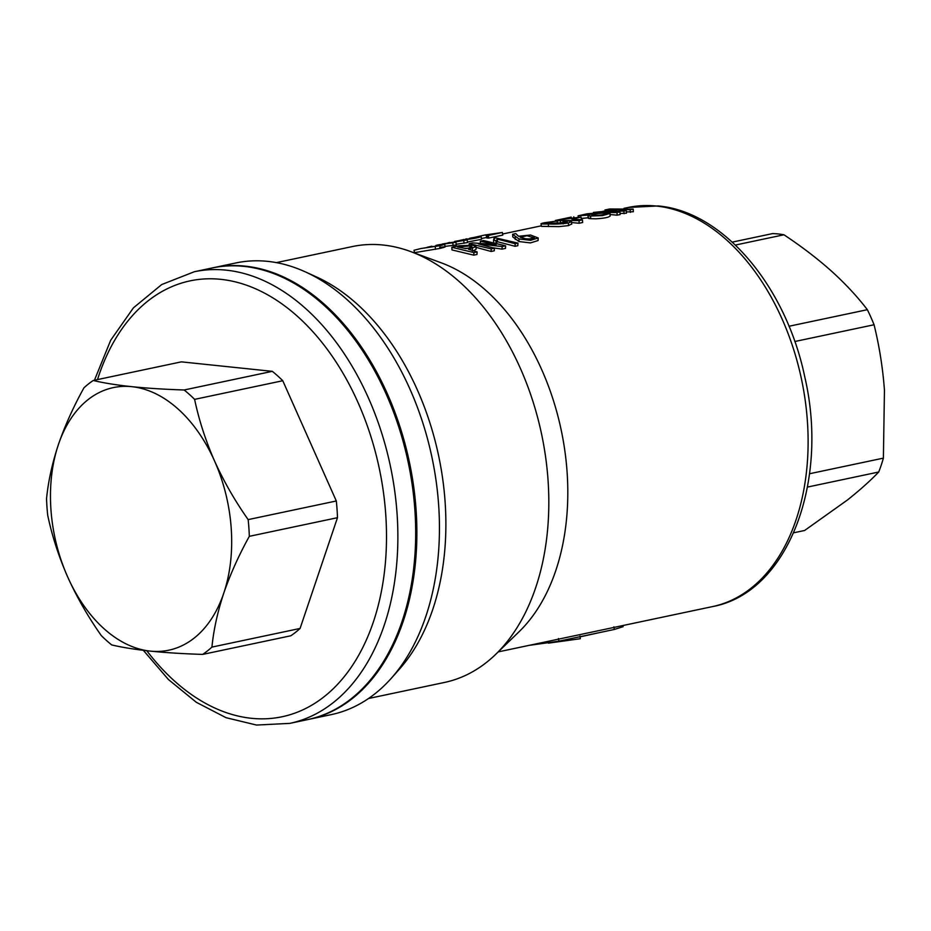 <?xml version="1.0" encoding="UTF-8"?>
<svg xmlns="http://www.w3.org/2000/svg" width="931" height="931" viewBox="0 0 931 931"><rect width="100%" height="100%" fill="white"/><g stroke="black" fill="none" stroke-linecap="round" stroke-linejoin="round"><path stroke-width="1.4" d="M604.324 213.28C605.72 214.584 602.101 215.282 593.454 215.364C587.694 215.154 599.657 212.78 604.324 213.28L605.732 213.734M592.046 213.397C594.118 213.827 591.173 214.444 583.225 215.259C581.444 214.98 584.389 214.363 592.046 213.397L593.559 213.513M526.993 235.741L534.394 237.917L527.551 239.29L520.161 237.219L526.993 235.741M523.175 238.673L532.043 239.058M548.452 643.146L580.339 638.724L579.978 636.071M580.083 636.862L600.448 632.393M528.971 645.392L558.891 641.18L614.32 629.461L623.083 626.691L622.932 625.527M793.701 532.788L804.617 530.484L847.385 500.04C859.685 490.276 870.124 480.931 878.713 472.017A150.298 98.744 -101.9 0 0 883.391 458.133L884.45 390.24C882.797 367.931 879.33 346.111 874.069 324.756A150.298 98.744 -101.9 0 0 867.355 309.697C857.253 296.489 845.255 283.606 831.371 271.037C817.325 258.515 801.51 246.436 783.949 234.787A150.298 98.744 -101.9 0 0 778.235 233.96A150.298 98.744 -101.9 0 0 772.555 233.6L732.255 242.118M783.949 234.787L735.385 245.051M276.379 262.623L352.349 246.564A222.753 146.365 78.1 0 1 383.06 245.028A222.753 146.365 78.1 0 1 410.431 251.486L441.085 262.763A203.97 134.017 78.1 0 1 561.207 430.099A203.97 134.017 78.1 0 1 519.067 631.73L495.595 654.446A222.753 146.365 78.1 0 1 444.471 682.446L368.513 698.506M410.431 251.486A222.753 146.365 78.1 0 1 541.609 434.242A222.753 146.365 78.1 0 1 495.595 654.446M235.869 262.961A230.807 151.648 78.1 0 1 267.697 261.367A230.807 151.648 78.1 0 1 305.298 271.864A230.807 151.648 78.1 0 1 431.972 457.412A230.807 151.648 78.1 0 1 391.218 678.362A230.807 151.648 78.1 0 1 331.331 714.601L308.766 719.36A230.807 151.648 78.1 0 0 413.573 485.912A230.807 151.648 78.1 0 0 245.132 266.138A230.807 151.648 78.1 0 0 213.304 267.721L235.869 262.961M486.296 235.31L486.727 237.964L488.763 238.068L502.752 235.101L502.379 232.459L484.667 235.054L488.391 235.415L502.379 232.459M481.397 238.487L486.645 237.51M467.478 242.037L481.525 239.325L481.129 236.672L464.965 239.663C479.826 238.255 488.519 234.472 469.62 238.289M456.237 244.271L467.56 242.572L467.187 239.93L442.376 243.992L467.187 239.93M445.018 246.389L456.341 244.958L455.969 242.304L438.454 244.83L455.969 242.304M413.876 252.767L440.27 248.356C446.647 246.773 446.461 246.447 439.711 247.378M560.602 223.219L560.462 220.519L544.356 222.765L541.016 223.708L541.435 226.361L559.031 226.617L568.515 225.605L571.576 223.964M560.741 222.637L563.092 222.509M571.611 222.556L579.187 223.242L582.631 222.509L582.48 219.867L571.774 219.064L581.072 217.086L561.463 219.437L571.192 217.109L555.435 220.449L579.035 220.6L582.48 219.867M588.927 217.691C587.624 218.203 588.229 218.529 590.766 218.68L595.991 218.808C604.661 218.285 609.34 217.295 610.026 215.841M581.223 218.471L588.183 217.784M610.073 214.526L617.148 215.189L620.139 214.549L619.988 211.907L603.079 211.209L623.886 211.081L626.295 210.569L613.285 209.044L630.194 209.743L633.196 209.103L609.596 208.986L604.952 209.964L616.869 210.15L593.396 212.419L616.997 212.547L619.988 211.907M626.377 211.954L633.348 211.744L633.196 209.103M620.081 213.502L626.447 213.211L626.295 210.569M512.632 234.298L512.795 236.94L518.963 241.548L530.461 242.898L538.083 240.559L538.188 237.987L530.554 235.019L518.52 236.265L515.809 233.611L512.632 234.298L518.986 238.941L530.554 240.326L538.188 237.987M451.814 247.297L451.977 249.927L473.786 255.152L476.975 254.477L477.103 251.894L468.444 249.229L476.055 246.692L473.076 245.272L459.018 245.761L451.814 247.297L473.914 252.58L477.103 251.894M473.542 250.707L476.067 249.299L476.055 246.692M493.372 247.855L502.042 249.136L505.498 248.391L505.626 245.819L483.526 240.559L480.338 241.234L496.235 244.585L472.587 242.875L469.119 243.619L491.219 248.891L494.408 248.216L478.383 243.887L502.17 246.564L505.626 245.819M476.055 247.343L491.091 251.463L494.28 250.788L494.408 248.216M493.651 242.84L493.558 240.198L496.002 240.664L496.072 243.294L497.457 241.734L515.064 246.284L517.834 245.703L517.962 243.119L495.734 237.882L494.07 238.231L494.338 238.906M305.298 271.864L316.424 276.914A222.753 146.365 78.1 0 1 438.676 456.004A222.753 146.365 78.1 0 1 399.341 669.238L391.218 678.362M878.713 472.017L807.445 487.076M883.391 458.133L809.516 473.751M874.069 324.756L794.806 341.514M867.355 309.697L788.999 326.257M613.901 626.819L614.32 629.461M558.472 638.526L558.891 641.18M440.27 248.356L439.898 245.703L444.704 244.294L445.111 246.936M439.898 245.703C446.263 244.131 446.03 243.806 439.211 244.748L435.883 245.447C441.282 244.632 441.829 244.772 437.5 245.854L420.824 248.554L439.898 245.703M414.621 252.883L413.981 250.276L420.824 248.554M435.557 249.357L435.196 246.703M427.108 247.285L431.856 246.215M440.642 244.969L437.5 245.854M436.022 246.168L435.883 245.447M453.153 245.633L452.78 242.979M436.953 245.156L438.454 244.83M464.092 243.305L463.719 240.664M447.997 242.828L449.708 242.444M464.162 240.128L464.034 239.442M477.335 237.289L467.083 239.186M457.563 240.908L454.689 241.42M458.122 240.826L464.034 239.476M465.535 239.116L466.815 238.825M471.877 237.836L474.891 237.277M471.086 237.999L471.866 237.789M488.263 238.092L487.879 235.438M474.891 237.254L484.667 235.054M488.763 238.068L488.391 235.415M472.436 250.986L472.459 248.379M473.786 255.152L473.914 252.58M469.166 247.937L465.977 248.612L457.447 246.948L469.887 245.947L472.04 246.808L469.166 247.937M469.957 248.577L469.887 245.947M460.694 247.495L460.636 246.273M464.674 248.309L467.583 248.274M469.189 244.841L469.119 243.619M491.091 251.463L491.219 248.891M502.042 249.136L502.17 246.564M480.501 243.875L480.338 241.234M494.152 239.488L494.07 238.231L493.558 240.198M497.457 241.734L497.352 239.104L515.192 243.713L517.962 243.119M496.002 240.664L497.352 239.104M515.064 246.284L515.192 243.713M518.963 241.548L518.986 238.941M547.044 223.172L546.939 222.486L560.462 220.519M557.518 223.871L557.169 221.217M548.545 226.605L548.254 223.952C554.108 224.348 560.811 224.022 568.364 222.975L571.541 221.578L566.42 220.496L562.964 221.229L567.27 221.927L565.711 222.649L551.571 223.184C545.892 223.393 544.344 223.161 546.939 222.486L545.147 223.021M544.356 222.765C539.352 223.812 540.655 224.208 548.254 223.952M568.515 225.605L568.364 222.975M563.232 223.882L562.964 221.229M581.363 219.739L581.072 217.086M573.962 218.029L573.775 216.83M579.187 223.242L579.035 220.6M583.225 215.259L581.724 215.247M588.601 215.038C587.321 215.55 587.961 215.876 590.522 216.027L602.473 215.62L610.003 213.432L597.225 212.931L587.182 213.804L578.081 215.817L588.601 215.038L587.938 215.55L588.229 218.203M593.454 215.364L592.011 215.049M590.766 218.68L590.522 216.027M617.148 215.189L616.997 212.547M624.038 213.723L623.886 211.081M630.345 212.384L630.194 209.743M605.069 210.639L604.952 209.964M184.152 389.984A150.298 98.744 78.1 0 1 194.602 399.364C198.966 420.056 205.611 440.584 214.526 460.938C223.743 481.304 234.961 500.855 248.146 519.614A150.298 98.744 78.1 0 1 249.322 536.326C238.743 555.458 230.225 574.404 223.766 593.152A134.192 88.166 78.1 0 1 150.322 651.118A134.192 88.166 78.1 0 1 67.637 576.859A134.192 88.166 78.1 0 1 50.937 509.49A134.192 88.166 78.1 0 1 58.385 444.646C64.867 425.828 73.386 406.894 83.941 387.82A150.298 98.744 78.1 0 1 93.228 380.488L181.382 361.856L272.317 371.341A150.298 98.744 -101.9 0 1 282.768 380.732L336.312 500.983A150.298 98.744 -101.9 0 1 337.476 517.694L300.085 628.448A150.298 98.744 -101.9 0 1 290.809 635.78L202.644 654.412C183.221 653.783 165.776 652.689 150.322 651.118C134.995 649.466 122.124 647.406 111.708 644.927A150.298 98.744 78.1 0 1 101.258 635.536C88.026 616.718 76.819 597.155 67.637 576.859C58.7 556.435 52.055 535.919 47.714 515.285A150.298 98.744 78.1 0 1 46.969 506.918A150.298 98.744 78.1 0 1 46.55 498.574C48.261 481.315 52.206 463.335 58.385 444.646A134.192 88.166 78.1 0 1 131.83 386.679C147.284 388.25 164.729 389.356 184.152 389.984L272.317 371.341M243.945 266.382A230.807 151.648 -101.9 0 0 212.117 267.977L194.3 271.747A230.807 151.648 78.1 0 1 226.128 270.153A230.807 151.648 78.1 0 1 394.569 489.927A230.807 151.648 78.1 0 1 289.762 723.387L307.579 719.616A230.807 151.648 -101.9 0 0 412.386 486.168A230.807 151.648 -101.9 0 0 243.945 266.382M93.228 380.488C103.632 382.967 116.503 385.038 131.83 386.679A134.192 88.166 78.1 0 1 214.526 460.938A134.192 88.166 78.1 0 1 223.766 593.152C217.575 611.911 213.63 629.88 211.931 647.092L300.085 628.448M211.931 647.092A150.298 98.744 78.1 0 1 202.644 654.412M249.322 536.326L337.476 517.694M248.146 519.614L336.312 500.983M194.602 399.364L282.768 380.732M624.003 208.346L628.216 207.462A203.97 134.017 78.1 0 1 656.343 206.054A203.97 134.017 78.1 0 1 805.199 400.272A203.97 134.017 78.1 0 1 712.576 606.581L498.248 651.886M515.274 239.476L515.227 236.858M146.807 650.734A222.753 146.365 -101.9 0 0 251.44 718.301A222.753 146.365 -101.9 0 0 385.737 514.436A222.753 146.365 -101.9 0 0 220.74 279.335A222.753 146.365 -101.9 0 0 97.511 379.58M628.216 207.462L658.194 205.949C723.608 211.593 786.125 286.923 804.756 376.846C829.393 482.072 788.01 592.71 712.576 606.581M212.71 267.849L213.304 267.721M502.589 234.007L541.353 225.814M308.161 719.488L308.766 719.36M486.994 237.661L486.541 235.019M571.715 224.208L571.541 221.578M578.291 217.109L578.081 215.817M610.177 216.073L610.003 213.432M194.3 271.747L161.738 284.537L133.412 307.847L110.673 340.292L94.45 380.232M143.339 650.327L168.464 679.56L196.336 702.3L226.035 717.685L256.537 725.051L289.762 723.387"/></g></svg>
